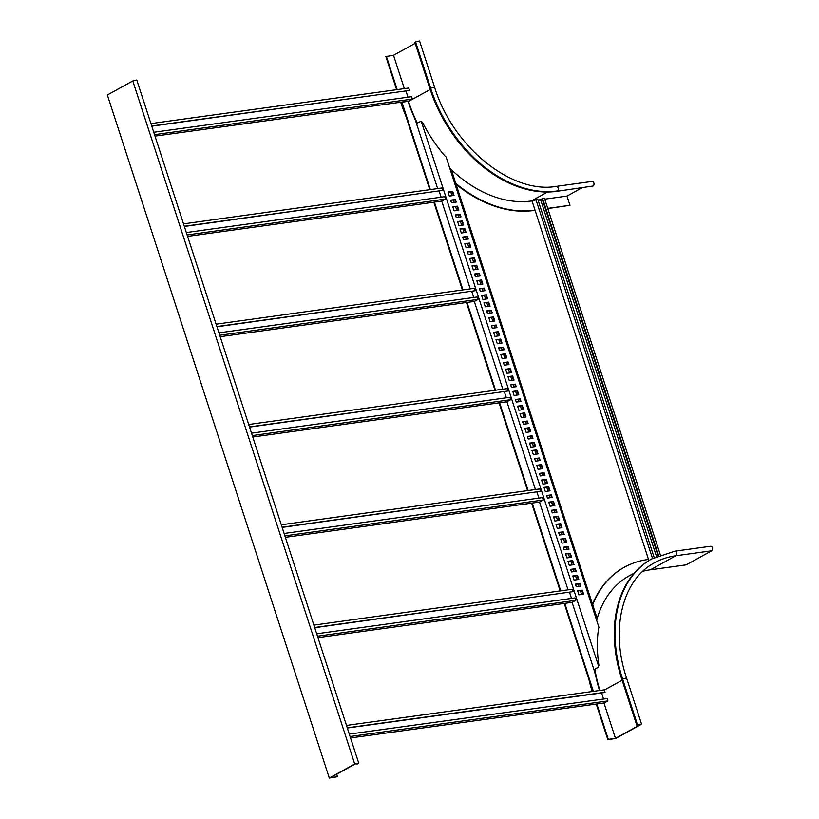 <?xml version="1.0" encoding="UTF-8"?>
<svg xmlns="http://www.w3.org/2000/svg" width="819" height="819" viewBox="0 0 819 819"><rect width="100%" height="100%" fill="white"/><g stroke="black" fill="none" stroke-linecap="round" stroke-linejoin="round"><path stroke-width="1.23" d="M711.639 550.808A2.375 1.618 -97.9 0 0 712.469 548.075A2.375 1.618 -97.9 0 0 710.595 546.253L674.815 551.187A2.375 1.618 -97.9 0 1 676.689 553.009A2.375 1.618 -97.9 0 1 675.859 555.753L711.639 550.808L686.209 564.844L650.429 569.778L675.859 555.753A118.53 83.845 -118.9 0 0 654.576 562.745C622.512 579.391 610.022 629.094 626.515 677.876L621.805 679.248A123.27 87.203 -118.9 0 1 651.545 558.998L674.815 551.187M592.7 604.76A129.197 91.39 -118.9 0 1 624.477 567.168A129.197 91.39 -118.9 0 1 647.686 559.541L648.515 559.428M592.209 691.533A129.197 91.39 -118.9 0 1 588.892 679.34M592.526 604.238A129.197 91.39 -118.9 0 1 623.996 567.444A129.197 91.39 -118.9 0 1 624.242 567.311M592.751 691.451A129.197 91.39 -118.9 0 1 591.748 688.114M596.816 703.982L608.312 739.352L607.821 739.618L596.263 704.064M607.821 739.618L615.55 738.554L640.97 724.518L636.803 725.399L640.274 724.211M608.312 739.352L615.468 738.359L603.972 702.999M640.397 724.6L615.468 738.359M636.803 725.399L621.805 679.248M634.285 573.044L629.258 575.818A119.318 84.408 61.1 0 0 596.662 620.362M594.932 669.42A119.318 84.408 61.1 0 0 599.907 690.468M642.802 571.314A118.53 83.845 -118.9 0 1 650.429 569.778M555.886 186.517A2.375 1.618 82.1 0 1 556.285 186.384C511.496 194.287 452.641 146.744 434.561 87.101L419.563 40.95L415.591 41.923L414.864 42.322L429.852 88.483A123.27 87.203 -118.9 0 0 556.592 191.359L593.11 186.015L556.592 191.359M396.642 89.68L385.872 56.542L393.519 55.293L415.192 43.325M406.07 116.646A129.197 91.39 -118.9 0 1 400.87 102.703L400.716 102.211M403.091 107.494A129.197 91.39 -118.9 0 1 401.361 102.426L401.269 102.14M397.195 89.609L386.363 56.276M535.083 210.329L533.701 210.524A129.197 91.39 -118.9 0 1 456.091 184.347M535.022 210.135L534.193 210.258A129.197 91.39 -118.9 0 1 455.794 183.436M547.747 208.384L569.973 205.313L547.809 208.579M569.973 205.313L566.973 196.089L544.748 199.15M581.859 187.868L566.973 196.089M591.666 181.583A2.375 1.618 82.1 0 1 592.065 181.449A2.375 1.618 82.1 0 1 593.939 183.282A2.375 1.618 82.1 0 1 593.11 186.015M393.519 55.293L404.351 88.626M408.425 101.157L408.517 101.443A119.318 84.408 61.1 0 0 417.188 122.86M541.308 199.621L538.022 200.082M533.292 200.737L531.193 201.024L547.522 192.015M449.723 168.13A119.318 84.408 61.1 0 0 531.193 201.024M449.907 168.694A119.912 84.828 61.1 0 0 451.504 170.209L596.846 617.536A119.912 84.828 -118.9 0 0 596.334 619.348M581.603 594.471L580.343 590.612M578.961 586.353L578.183 583.957M576.801 579.709L575.542 575.839M574.16 571.58L573.382 569.195M572 564.936L570.741 561.066M569.604 557.555L568.345 553.685M566.963 549.426L566.185 547.041M564.803 542.782L563.544 538.912M562.162 534.664L561.384 532.268M560.001 528.02L558.742 524.15M557.606 520.628L556.347 516.758M554.965 512.51L554.187 510.114M552.805 505.866L551.545 501.996M550.163 497.737L549.385 495.352M548.003 491.093L546.754 487.223M545.608 483.712L544.348 479.842M542.966 475.583L542.188 473.198M540.806 468.939L539.557 465.069M538.165 460.81L537.397 458.425M536.015 454.166L534.756 450.296M533.609 446.785L532.35 442.915M530.968 438.656L530.19 436.271M528.808 432.012L527.559 428.142M526.177 423.894L525.399 421.498M524.017 417.25L522.757 413.38M521.611 409.858L520.362 405.989M518.97 401.74L518.202 399.344M516.82 395.096L515.561 391.226M514.178 386.967L513.4 384.582M512.018 380.323L510.759 376.453M509.613 372.942L508.364 369.072M506.981 364.813L506.203 362.428M504.821 358.169L503.562 354.299M502.18 350.051L501.402 347.655M500.02 343.396L498.761 339.537M497.624 336.015L496.365 332.145M494.983 327.897L494.205 325.501M492.823 321.243L491.564 317.383M490.182 313.124L489.404 310.729M488.022 306.48L486.762 302.61M485.626 299.089L484.367 295.229M482.985 290.97L482.207 288.575M480.825 284.326L479.565 280.456M478.183 276.198L477.405 273.812M476.023 269.553L474.764 265.684M473.628 262.172L472.368 258.302M470.986 254.044L470.208 251.658M468.826 247.399L467.567 243.53M466.185 239.281L465.407 236.886M464.025 232.627L462.776 228.767M461.629 225.245L460.37 221.376M458.988 217.127L458.21 214.732M456.828 210.473L455.569 206.613M454.187 202.354L453.409 199.959M452.027 195.71L450.778 191.841M563.462 547.409L567.639 546.836L568.417 549.232M560.82 539.291L564.997 538.718L566.257 542.587M558.671 532.647L562.837 532.074L563.615 534.459M556.029 524.518L560.196 523.945L561.455 527.815M565.622 554.064L569.799 553.48L571.048 557.35M577.62 590.98L581.797 590.407L583.046 594.277M575.46 584.336L579.637 583.763L580.405 586.148M572.819 576.218L576.996 575.634L578.255 579.504M570.659 569.563L574.836 568.99L575.614 571.386M568.028 561.445L572.194 560.872L573.454 564.741M598.413 665.54L421.242 121.253L416.666 123.147L415.878 121.611L437.643 188.595M553.624 517.137L557.8 516.564L559.06 520.434M541.635 480.21L545.802 479.637L547.061 483.507M529.637 443.294L533.804 442.721L535.063 446.58M517.639 406.367L521.805 405.794L523.065 409.664M505.64 369.441L509.807 368.867L511.066 372.737M493.642 332.524L497.809 331.951L499.068 335.81M481.644 295.598L485.821 295.024L487.07 298.894M469.645 258.681L473.822 258.098L475.071 261.967M457.647 221.754L461.824 221.181L463.083 225.051M544.031 487.602L548.198 487.029L549.457 490.888M532.033 450.675L536.199 450.102L537.459 453.972M520.034 413.749L524.211 413.175L525.46 417.045M508.036 376.832L512.213 376.259L513.462 380.118M496.038 339.905L500.214 339.332L501.474 343.202M484.049 302.989L488.216 302.406L489.475 306.275M472.051 266.062L476.218 265.489L477.477 269.349M460.053 229.136L464.219 228.562L465.479 232.432M448.054 192.219L452.221 191.636L453.48 195.506M546.672 495.72L550.839 495.147L551.617 497.542M534.674 458.804L538.841 458.22L539.619 460.616M522.676 421.877L526.842 421.304L527.62 423.689M510.677 384.95L514.854 384.377L515.622 386.773M498.679 348.034L502.856 347.451L503.634 349.846M486.681 311.107L490.857 310.534L491.635 312.919M474.682 274.181L478.859 273.607L479.637 276.003M462.694 237.264L466.861 236.681L467.639 239.076M450.696 200.338L454.862 199.764L455.64 202.15M548.832 502.364L552.999 501.791L554.258 505.661M536.834 465.448L541.001 464.875L542.26 468.734M524.836 428.521L529.002 427.948L530.262 431.818M512.837 391.595L517.004 391.021L518.263 394.891M500.839 354.678L505.016 354.105L506.265 357.964M488.841 317.752L493.018 317.178L494.267 321.048M476.842 280.835L481.019 280.252L482.278 284.121M464.854 243.908L469.021 243.335L470.28 247.205M452.856 206.982L457.022 206.408L458.282 210.278M551.463 510.493L555.64 509.92L556.418 512.305M539.475 473.566L543.642 472.993L544.42 475.389M527.477 436.65L531.644 436.066L532.422 438.462M515.479 399.723L519.645 399.15L520.423 401.535M503.48 362.797L507.647 362.223L508.425 364.619M491.482 325.88L495.659 325.297L496.427 327.692M479.484 288.953L483.66 288.38L484.438 290.765M467.485 252.027L471.662 251.453L472.44 253.849M455.487 215.11L459.664 214.537L460.442 216.922M594.594 671.57L594.789 669.492L598.525 666.809M417.24 123.075L415.97 121.806M416.113 121.98L414.045 116.871A119.912 84.828 -118.9 0 1 408.077 101.269L401.433 102.385L429.801 189.68M433.865 202.211L462.387 289.987M466.461 302.518L494.983 390.294M499.047 402.825L527.569 490.612M531.644 503.132L560.165 590.919M564.24 603.439L592.823 691.441M401.924 102.119L430.344 189.609M434.418 202.129L462.94 289.916M467.014 302.436L495.536 390.223M499.6 402.753L528.122 490.53M532.196 503.061L560.718 590.837M564.782 603.368L593.376 691.369M594.543 671.56L595.782 676.197A119.912 84.828 61.1 0 0 599.539 690.519M441.717 201.116L470.239 288.902M474.303 301.423L502.825 389.209M506.9 401.74L535.421 489.516M539.496 502.047L568.017 589.823M572.082 602.354L594.512 671.375L594.215 669.573L597.88 667.546L598.904 665.263A119.912 84.828 -118.9 0 1 598.505 628.787L598.955 627.415L446.089 156.941L444.83 155.815A119.912 84.828 61.1 0 1 422.502 122.359L421.242 121.253M564.24 549.805L568.97 549.15L568.13 546.57L563.4 547.225L564.24 549.805M562.08 543.161L566.809 542.506L565.489 538.441L560.759 539.097L562.08 543.161M559.438 535.032L564.168 534.387L563.329 531.797L558.599 532.452L559.438 535.032M557.289 528.388L562.008 527.743L560.687 523.679L555.968 524.324L557.289 528.388M566.881 557.923L571.601 557.278L570.28 553.214L565.56 553.869L566.881 557.923M578.879 594.85L583.599 594.195L582.278 590.141L577.559 590.786L578.879 594.85M576.238 586.732L580.958 586.076L580.118 583.497L575.399 584.142L576.238 586.732M574.078 580.077L578.798 579.432L577.487 575.368L572.757 576.023L574.078 580.077M571.437 571.959L576.166 571.304L575.327 568.724L570.597 569.379L571.437 571.959M569.277 565.315L574.006 564.66L572.686 560.595L567.956 561.25L569.277 565.315M553.562 516.943L554.883 521.007L559.602 520.352L558.292 516.287L553.562 516.943M541.564 480.016L542.884 484.08L547.614 483.435L546.293 479.371L541.564 480.016M529.565 443.099L530.886 447.164L535.616 446.509L534.295 442.444L529.565 443.099M517.577 406.173L518.898 410.237L523.617 409.582L522.297 405.528L517.577 406.173M505.579 369.256L506.9 373.31L511.619 372.665L510.298 368.601L505.579 369.256M493.581 332.33L494.901 336.394L499.621 335.739L498.3 331.675L493.581 332.33M481.582 295.403L482.903 299.467L487.622 298.812L486.302 294.758L481.582 295.403M469.584 258.487L470.905 262.541L475.624 261.896L474.303 257.831L469.584 258.487M457.586 221.56L458.906 225.624L463.636 224.969L462.315 220.905L457.586 221.56M543.97 487.407L545.29 491.472L550.01 490.816L548.689 486.752L543.97 487.407M531.971 450.481L533.292 454.545L538.011 453.89L536.691 449.836L531.971 450.481M519.973 413.564L521.293 417.618L526.013 416.973L524.692 412.909L519.973 413.564M507.975 376.638L509.295 380.702L514.015 380.047L512.694 375.982L507.975 376.638M495.976 339.711L497.297 343.775L502.027 343.12L500.706 339.066L495.976 339.711M483.978 302.795L485.298 306.849L490.028 306.204L488.708 302.139L483.978 302.795M471.99 265.868L473.3 269.932L478.03 269.277L476.709 265.213L471.99 265.868M459.991 228.941L461.312 233.005L466.031 232.35L464.711 228.296L459.991 228.941M447.993 192.025L449.314 196.079L454.033 195.434L452.712 191.37L447.993 192.025M546.611 495.526L547.45 498.116L552.17 497.461L551.33 494.881L546.611 495.526M534.612 458.609L535.452 461.189L540.171 460.534L539.332 457.954L534.612 458.609M522.614 421.683L523.454 424.262L528.173 423.618L527.334 421.027L522.614 421.683M510.616 384.756L511.455 387.346L516.175 386.691L515.335 384.111L510.616 384.756M498.617 347.84L499.457 350.419L504.176 349.774L503.337 347.184L498.617 347.84M486.619 310.913L487.459 313.503L492.188 312.848L491.349 310.258L486.619 310.913M474.621 273.986L475.46 276.576L480.19 275.921L479.35 273.341L474.621 273.986M462.622 237.07L463.472 239.65L468.192 239.005L467.352 236.415L462.622 237.07M450.634 200.143L451.474 202.733L456.193 202.078L455.354 199.488L450.634 200.143M548.761 502.17L550.081 506.234L554.811 505.589L553.49 501.525L548.761 502.17M536.773 465.253L538.093 469.318L542.813 468.663L541.492 464.598L536.773 465.253M524.774 428.327L526.095 432.391L530.814 431.736L529.494 427.682L524.774 428.327M512.776 391.41L514.097 395.464L518.816 394.819L517.495 390.755L512.776 391.41M500.778 354.484L502.098 358.548L506.818 357.893L505.497 353.828L500.778 354.484M488.779 317.557L490.1 321.621L494.819 320.966L493.499 316.912L488.779 317.557M476.781 280.641L478.101 284.695L482.831 284.05L481.511 279.985L476.781 280.641M464.782 243.714L466.103 247.778L470.833 247.123L469.512 243.059L464.782 243.714M452.794 206.787L454.105 210.852L458.835 210.196L457.514 206.142L452.794 206.787M551.402 510.298L552.241 512.878L556.971 512.233L556.132 509.643L551.402 510.298M539.404 473.372L540.243 475.962L544.973 475.307L544.133 472.727L539.404 473.372M527.416 436.455L528.255 439.035L532.974 438.38L532.135 435.8L527.416 436.455M515.417 399.529L516.257 402.109L520.976 401.464L520.137 398.873L515.417 399.529M503.419 362.602L504.258 365.192L508.978 364.537L508.138 361.957L503.419 362.602M491.42 325.686L492.26 328.265L496.979 327.62L496.14 325.03L491.42 325.686M479.422 288.759L480.262 291.349L484.981 290.694L484.142 288.104L479.422 288.759M467.424 251.832L468.263 254.422L472.993 253.767L472.153 251.187L467.424 251.832M455.425 214.916L456.265 217.496L460.995 216.851L460.155 214.261L455.425 214.916M349.303 734.111L607.114 698.535L607.893 700.941L604.227 702.958L350.552 737.96M601.555 692.946L603.531 699.027M347.328 728.03L604.586 692.526L605.077 692.26L604.299 689.864L346.478 725.429M347.266 727.835L605.077 692.26M350.082 736.506L607.893 700.941M314.66 627.508L573.044 591.635L572.686 590.53L572.266 589.24L313.882 625.112M571.508 598.413L569.533 592.332M316.707 633.783L575.081 597.911L575.859 600.317L572.205 602.334L317.956 637.632M573.044 591.635L314.731 627.702M575.859 600.317L317.485 636.189M282.074 527.201L540.448 491.328L539.67 488.933L281.296 524.795M538.912 498.106L536.936 492.014M284.111 533.476L542.495 497.604L543.273 500.01L539.619 502.027L285.36 537.325M540.448 491.328L282.135 527.395M543.273 500.01L284.889 535.872M249.478 426.894L507.862 391.021L507.084 388.615L248.7 424.488M506.326 397.788L504.35 391.707M251.515 433.169L509.899 397.297L510.677 399.692L507.022 401.719L252.774 437.018M507.862 391.021L249.539 427.088M510.677 399.692L252.303 435.565M658.609 555.558L542.557 198.403L544.42 198.147L660.329 554.872M542.557 198.403L542.065 198.669L658.097 555.763M538.103 200.338L540.673 199.979L656.5 556.47M542.219 199.13L540.673 199.979M654.186 557.585L537.694 199.078L532.166 201.351L648.883 560.565M652.518 558.466L535.831 199.334M151.71 125.993L409.52 90.418L408.742 88.012L150.931 123.587M407.975 97.185L405.999 91.104M153.747 132.268L411.568 96.693L412.346 99.089L408.681 101.116L155.006 136.118M409.52 90.418L151.771 126.177M412.346 99.089L154.535 134.664M132.791 80.938L354.729 764.014L329.31 778.05L107.361 94.973L132.791 80.938L136.763 79.975L358.702 763.042L357.432 763.943L357.954 763.288L355.303 763.932L330.364 777.702L337.52 776.709L336.711 774.201M354.729 764.014L358.702 763.042M337.52 776.709L329.31 778.05M356.664 763.41L356.859 764.025M216.892 326.576L475.266 290.714L474.488 288.308L216.103 324.181M473.73 297.481L471.754 291.4M218.929 332.862L477.303 296.99L478.091 299.385L474.426 301.412L220.178 336.711M475.266 290.714L216.953 326.771M478.091 299.385L219.707 335.258M184.295 226.269L442.68 190.407L441.891 188.001L183.517 223.874M441.134 197.174L439.158 191.093M186.333 232.545L444.717 196.683L445.495 199.078L441.84 201.105L187.582 236.394M442.68 190.407L184.357 226.464M445.495 199.078L187.111 234.951M604.361 690.059L622.133 680.251M637.54 724.999L622.542 678.838A123.27 87.203 -118.9 0 1 652.282 558.599M408.517 101.443L430.19 89.486M434.561 87.101L429.852 88.483M592.065 181.449L556.285 186.384A2.375 1.618 82.1 0 1 558.159 188.216A2.375 1.618 82.1 0 1 557.329 190.95A123.27 87.203 -118.9 0 1 430.589 88.073L415.591 41.923M598.454 667.465L597.88 667.546M594.789 669.492L594.215 669.573M641.512 724.027L626.515 677.876"/></g></svg>
